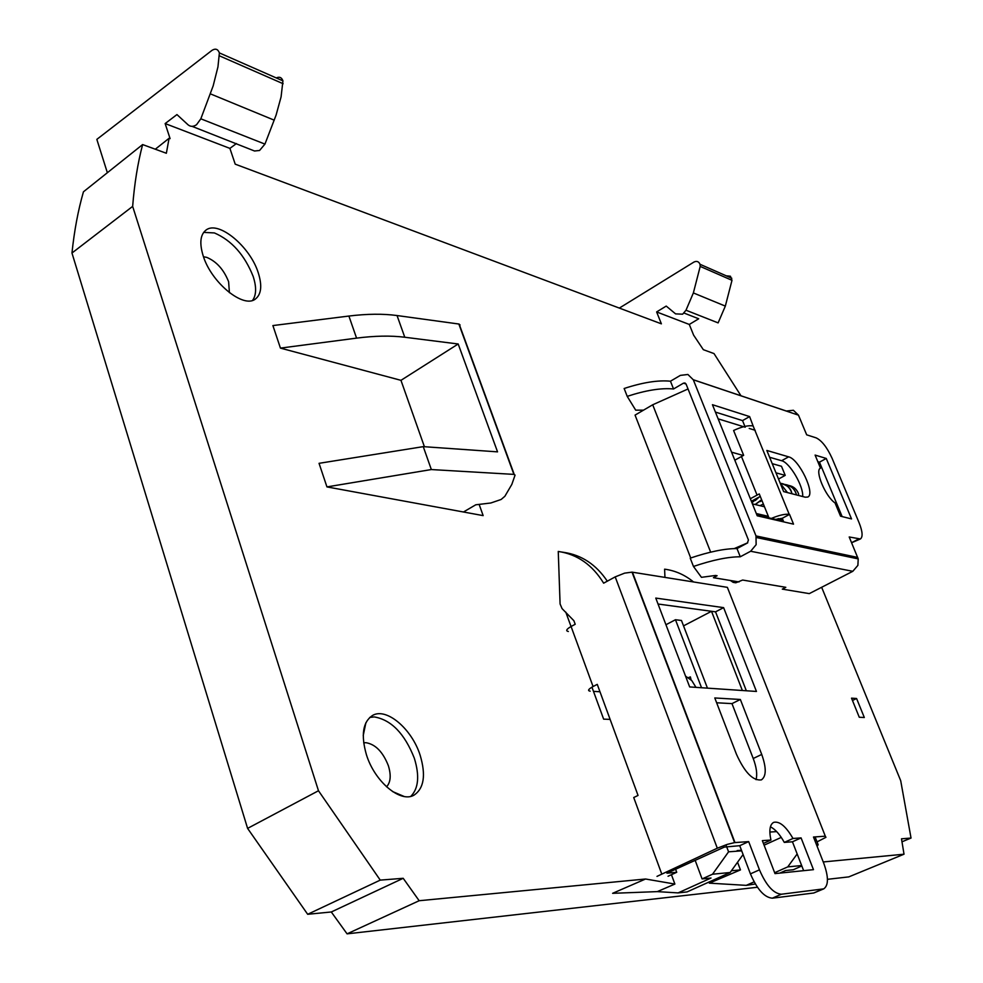 <?xml version="1.0" encoding="UTF-8"?>
<svg xmlns="http://www.w3.org/2000/svg" width="983" height="983" viewBox="0 0 983 983"><rect width="100%" height="100%" fill="white"/><g stroke="black" fill="none" stroke-linecap="round" stroke-linejoin="round"><path stroke-width="1.47" d="M782.849 519.7L778.18 518.619M768.337 516.333L756.308 513.531M752.413 503.861L764.467 506.761M772.22 463.657L781.485 466.274L785.22 475.367L778.511 479.04M785.22 475.367L775.968 472.835M731.585 452.18L743.32 455.498M718.143 418.844L745.212 427.212M749.206 428.441L755.214 430.296M783.463 521.211L756.935 515.092M805.138 546.327L802.902 547.285M619.339 308.084L693.9 262.08C696.726 260.741 698.753 261.466 700.007 264.28L700.203 266.405L693.371 292.934L685.999 310.223L682.632 314.191L675.567 313.872L666.228 306.082L656.632 311.93L661.387 323.837L235.22 164.161L229.899 148.384L165.144 123.563L170.096 138.64L169.088 138.271L166.36 153.262L142.621 144.575C137.743 163.141 134.425 183.747 132.656 206.381L318.48 790.75L380.249 880.117L307.679 914.288L247.593 828.386L318.48 790.75M656.632 311.93L689.292 324.451L693.617 335.154L703.337 349.678L714.014 353.585L740.973 395.768M901.989 841.792L911.032 838.057L900.711 780.735L821.653 587.281M911.032 838.057L901.497 838.806L904.016 854.202L823.238 861.956M565.778 612.114L571.049 626.515M610.111 719.384L603.648 719.151L591.938 687.154M674.879 884.061L645.561 879.011L612.618 893.314L657.308 891.618L674.879 884.061L671.438 874.698M419.163 900.723L403.202 878.298L331.296 911.978L347.073 933.85L419.163 900.723L645.561 879.011M403.202 878.298L380.249 880.117M859.277 717.258L864.315 717.504L856.586 698.508L851.524 698.163L859.277 717.258M420.122 755.165C411.779 728.772 386.331 707.158 372.508 715.464C362.813 721.977 360.798 735.087 366.45 754.809C374.695 781.657 400.474 803.197 413.954 795.186C424.029 788.427 426.081 775.083 420.122 755.165M258.283 272.881C250.235 246.586 218.263 219.995 205.951 230.133C200.274 234.691 199.34 243.219 203.137 255.703C211.185 282.576 243.575 308.932 255.433 299.004C261.343 294.31 262.289 285.598 258.283 272.881M688.026 388.973L652.712 404.775L635.055 415.109L690.705 557.975M458.189 343.989L400.966 380.335L280.438 348.105L272.893 325.57L348.891 316.047C367.04 313.823 383.1 313.651 397.046 315.543L404.775 337.243L458.189 343.989L497.545 451.861L423.255 446.638L319.045 463.325L326.946 486.904L463.46 511.996L475.76 504.795L490.849 502.989L501.133 499.475L504.869 496.28L511.824 484.422L515.067 475.121L513.9 474.384L458.852 324.021L397.046 315.543M400.966 380.335L424.41 446.712M479.126 504.39L483.157 515.62L463.46 511.996M236.436 143.555L229.899 148.384M107.356 172.713L96.838 139.377L211.996 50.354C215.486 48.216 217.943 49.064 219.381 52.91L217.956 66.856L213.164 85.89L200.827 118.808L196.588 124.669C193.43 126.856 190.567 126.893 188.023 124.78L176.952 114.581L165.144 123.563M192.078 126.352L254.536 151.001L259.573 150.473L264.943 144.096L276.088 115.109L281.077 96.912L282.932 80.864C281.691 77.424 279.479 76.453 276.284 77.94M155.302 149.219L169.088 138.271M132.656 206.381L71.968 253.024C74.29 230.71 78.112 210.301 83.444 191.808L142.621 144.575M71.968 253.024L247.593 828.386M331.296 911.978L307.679 914.288M755.325 883.987L746.257 885.364L709.333 883.152L740.457 869.906L731.401 870.766M827.453 879.318L848.796 876.885L904.016 854.202M347.073 933.85L757.438 887.256M726.142 845.392L728.575 851.819L712.528 874.219L730.16 872.499L687.068 891.913L678.073 892.908L711.028 878.028L702.083 878.925L695.153 860.297M678.073 892.908L657.308 891.618M856.586 698.508L852.458 700.486M684.07 313.061L698.704 318.787L689.292 324.451M685.999 310.223L718.118 322.891L725.331 306.106L731.991 280.315L730.43 276.223L726.277 275.83M386.552 786.818C390.669 782.333 391.271 775.304 388.383 765.757C382.928 751.884 375.395 744.192 365.787 742.669L363.685 742.878M369.755 717.418L374.326 716.926C391.308 719.9 404.64 733.662 414.322 758.2C419.704 775.71 418.549 788.415 410.857 796.316M734.215 548.6L747.744 542.788M652.712 404.775L710.66 552.151M779.789 873.113L785.614 870.52L793.293 869.746L801.821 865.962M797.164 853.969L787.752 866.883L774.653 872.72M754.108 881.874L746.257 885.364M737.545 862.238L740.457 869.906M781.276 837.393L764.086 845.183M787.752 866.883L801.661 865.531M817.094 846.252L818.175 844.766L816.566 844.901M769.849 832.048L776.693 831.618M815.091 836.914L818.175 844.766M728.575 851.819L741.686 850.848M746.343 690.766L715.538 611.844L658.032 604.017L711.508 611.291L742.362 690.496M730.16 872.499L743.087 854.534M712.528 874.219L702.083 878.925M711.508 611.291L683.529 625.876M707.453 688.137L681.465 620.482L675.468 619.732L665.946 624.733M701.543 687.731L675.468 619.732M326.946 486.904L431.34 469.555L513.9 474.384M460.069 324.955L458.852 324.021M431.34 469.555L423.255 446.638M280.438 348.105L356.571 338.127C374.769 335.793 390.829 335.498 404.775 337.243M229.42 292.701L228.609 281.716C223.805 269.588 216.506 261.466 206.725 257.362L203.493 256.772M203.665 232.393L214.417 232.934C231.705 240.454 244.62 254.966 253.172 276.432C256.588 287.048 256.391 295.023 252.582 300.368M816.504 840.502L814.698 840.158M675.591 869.242L676.722 872.29L666.929 873.199L724.385 847.076L739.732 845.687L750.434 873.875C757.143 889.431 764.455 897.54 772.355 898.179L813.764 892.994L823.729 888.865C828.595 885.425 828.644 876.983 823.865 863.553L813.482 837.025L825.302 836.189L825.941 837.319L817.045 841.878M664.95 577.39L664.606 569.169C675.21 570.595 684.844 574.858 693.519 581.948M728.28 589.677L727.371 587.355L632.02 572.143L624.623 573.138L615.198 576.886L603.648 583.177C592.393 564.844 577.267 554.265 558.258 551.451L560.089 603.98L562.055 608.6L573.888 620.715L575.202 624.279L571.074 626.503C566.417 629.218 565.52 630.889 568.358 631.491M657 876.381L717.307 848.206L727.174 844.409L734.608 842.603L748.677 841.608L739.732 845.687M607.31 581.186C596.128 564.561 581.604 554.965 563.75 552.36L562.337 552.127M590.181 691.172C587.379 690.73 588.338 689.181 593.068 686.527L597.259 684.365L638.041 795.444L633.728 797.52L661.633 873.69M599.962 691.749L593.474 691.368M676.722 872.29L668.047 876.246M823.729 888.865L781.362 894.235C773.498 893.559 766.199 885.437 759.454 869.832L748.677 841.608M770.93 840.035L762.353 840.637L774.997 873.604L813.469 869.66L801.084 837.897L792.986 838.474C785.945 826.334 779.507 820.965 773.67 822.366C769.812 824.565 768.903 830.463 770.93 840.035L763.422 843.439M761.727 754.44L740.359 699.478L714.788 697.967L736.427 754.207C744.647 772.405 752.966 780.969 761.395 779.888C766.384 776.337 766.494 767.858 761.727 754.44L753.224 758.495L731.979 703.619L716.644 702.771M695.964 687.363L756.455 691.454L723.611 607.641L655.772 598.082L689.673 686.933L695.964 687.363L691.762 680.543L685.556 676.157M753.224 758.495C756.517 767.293 757.463 774.346 756.05 779.666M803.652 870.668L792.445 841.792L784.287 842.394C779.9 834.469 775.28 829.259 770.426 826.801M731.979 703.619L740.359 699.478M716.263 688.739L738.307 690.226M688.383 677.668L690.385 676.894L691.074 679.843M715.538 611.844L723.611 607.641M792.445 841.792L801.084 837.897M792.986 838.474L784.287 842.394M851.61 542.751L860.42 538.954C863 536.915 862.57 531.545 859.13 522.833L832.085 458.287C827.096 447.4 821.788 440.593 816.173 437.877L806.674 434.83L798.479 415.158L793.379 410.267L786.326 411.029L693.285 379.733M643.509 410.157L635.706 410.169L627.215 396.37C645.782 390.276 661.227 387.806 673.552 388.973L683.468 383.161L684.979 382.989L686.06 384.046L748.432 539.986L747.363 543.046L737.004 548.575L740.273 556.783L750.643 551.254L756.136 544.68L756.001 535.932L693.31 379.794L687.891 374.474L680.359 375.383L670.455 381.207C658.131 379.991 642.698 382.424 624.144 388.494L627.215 396.37M641.076 411.582L641.321 410.378M730.406 580.498L733.183 582.366L735.788 582.796L742.656 580.044L785.81 587.318L782.296 589.124L809.292 593.621L852.802 571.307L857.889 565.372L858.208 558.897L849.201 536.976L860.42 538.954M737.004 548.575C724.815 548.539 709.222 551.733 690.226 558.147L693.47 566.454C712.491 560.027 728.084 556.796 740.273 556.783M739.044 581.936L713.437 577.685L717.111 575.731L715.513 575.46L701.444 577.328L693.47 566.454M835.034 502.927L840.551 516.186L851.536 518.926L826.261 458.459L815.104 455.08L820.486 468.154C814.465 470.267 825.388 496.513 835.034 502.927M788.636 456.849L766.826 450.447L783.648 491.598L805.261 497.201L807.793 497.029C815.755 493.994 799.032 459.012 788.636 456.849L781.608 460.72L769.603 457.267M734.805 460.191L743.652 455.326L733.601 430.493C741.735 426.683 748.235 425.16 753.113 425.934L749.611 416.583L712.442 404.701L757.217 515.792L793.527 524.148L789.546 514.392L782.271 518.287L775.55 519.393M781.608 460.72C789.656 462.403 803.676 486.278 802.669 496.526M783.746 521.899L782.271 518.287M744.893 426.413L742.534 420.601L715.427 412.086M842.136 516.579L819.466 462.17L817.856 461.691M670.455 381.207L673.552 388.973M760.277 496.415L751.356 501.269M768.964 517.869L759.269 493.921L750.336 498.725M771.372 518.422C779.015 515.215 784.95 513.839 789.202 514.318L753.211 426.18M742.534 420.601L749.611 416.583M819.466 462.17L826.261 458.459M725.331 306.106L693.371 292.934M731.991 280.315L700.203 266.405M283.129 83.727L219.553 55.884M274.232 120.172L210.362 93.852M200.827 118.808L264.943 144.096M737.336 851.192L737.127 850.602L741.465 850.258M356.571 338.127L348.891 316.047M825.302 836.189L727.371 587.355M717.307 848.206L615.198 576.886M632.413 572.192L734.977 842.578M571.074 626.503L593.068 686.527M750.434 873.875L759.454 869.832M781.362 894.235L772.355 898.179M813.764 892.994L822.513 889.185M686.036 384.009L683.468 383.161M798.479 415.158L693.31 379.794M852.802 571.307L750.643 551.254M756.001 535.932L857.729 557.435M851.585 542.69L858.466 539.102M757.045 495.063L741.452 456.481M755.116 504.512L761.628 499.757M751.946 502.718L757.18 498.098M796.5 494.928L796.033 493.38C793.883 488.084 790.111 485.111 784.692 484.472M792.003 493.761L791.536 492.213C789.398 486.929 785.638 483.943 780.244 483.267M787.469 492.594L780.269 483.329C786.695 484.816 790.455 487.789 791.536 492.213L792.028 493.773M700.007 264.28L731.794 278.25M219.381 52.91L282.932 80.864M363.231 735.53L365.897 722.702M392.512 791.524L404.099 796.463M459.159 324.083L514.22 474.42M734.608 842.603L632.02 572.143M858.208 558.897L756.505 537.541M753.113 425.934L789.202 514.318M755.202 504.537L761.702 499.917M751.983 502.792L757.463 497.939M755.349 500.494L759.269 496.956M760.178 501.625L761.936 500.494M759.97 505.68L763.373 504.046M796.525 494.941L796.033 493.38C794.448 488.6 790.701 485.651 784.766 484.508M787.494 492.594L780.305 483.439M798.663 494.08C796.869 489.215 793.588 486.352 788.796 485.479"/></g></svg>
